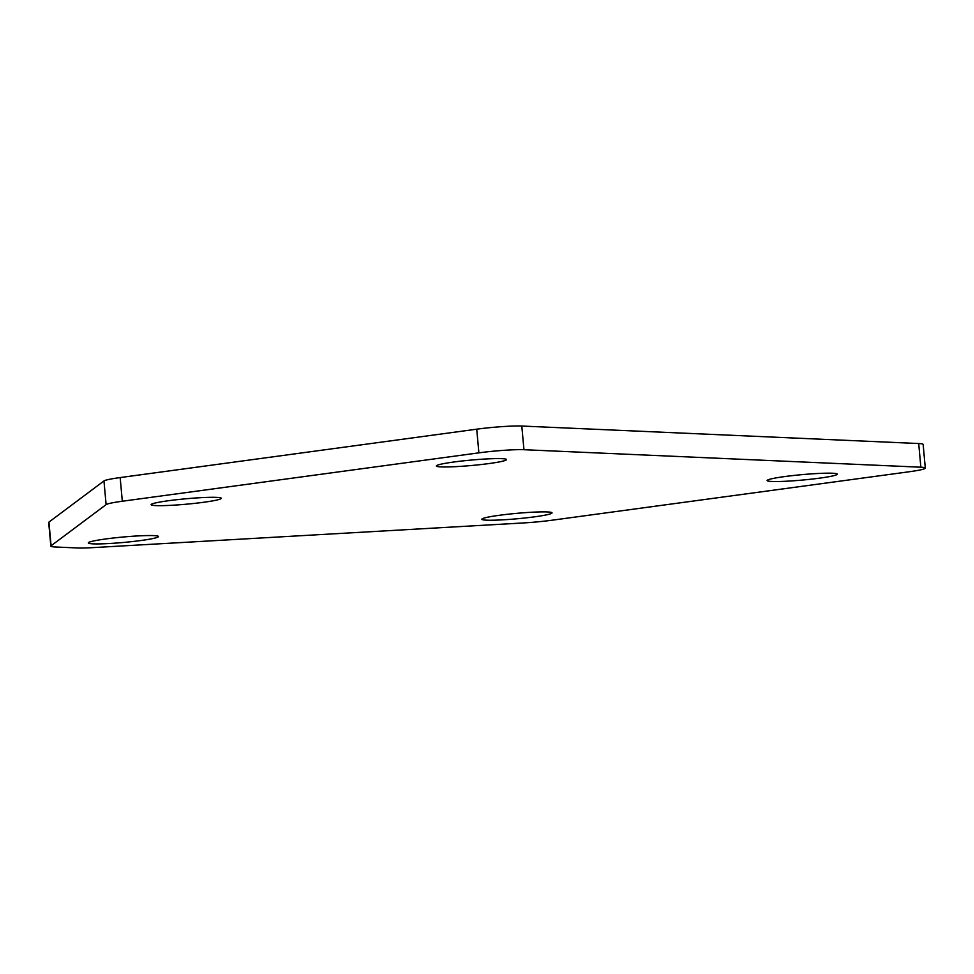 <?xml version="1.0" encoding="UTF-8"?>
<svg xmlns="http://www.w3.org/2000/svg" width="974" height="974" viewBox="0 0 974 974"><rect width="100%" height="100%" fill="white"/><g stroke="black" fill="none" stroke-linecap="round" stroke-linejoin="round"><path stroke-width="1.46" d="M203.797 502.255A35.222 2.727 -5.2 0 1 151.116 504.678A35.222 2.727 -5.2 0 1 185.949 498.773A35.222 2.727 -5.2 0 1 221.281 498.286A35.222 2.727 -5.2 0 1 203.797 502.255M534.556 516.829A35.222 2.727 -5.2 0 1 481.874 519.252A35.222 2.727 -5.2 0 1 516.707 513.347A35.222 2.727 -5.2 0 1 552.039 512.86A35.222 2.727 -5.2 0 1 534.556 516.829M120.167 477.564L122.322 501.233A33.104 2.557 174.8 0 0 106.117 504.617L103.962 480.949A33.104 2.557 -5.2 0 1 120.167 477.564L476.724 429.181A33.104 2.557 -5.2 0 1 521.796 426.04L918.701 443.535A33.104 2.557 -5.2 0 1 923.145 444.4L925.3 468.068A33.104 2.557 174.8 0 1 908.864 471.806L552.307 520.177A33.104 2.557 174.8 0 1 522.868 522.977L92.98 547.619A33.104 2.557 174.8 0 1 77.348 547.96L55.299 546.986A33.104 2.557 174.8 0 1 50.855 546.11L48.7 522.441A33.104 2.557 -5.2 0 1 48.931 522.101L51.086 545.769A33.104 2.557 174.8 0 0 50.855 546.11M122.322 501.233L478.879 452.849L476.724 429.181M521.796 426.04L523.951 449.708L920.856 467.203L918.701 443.535M103.962 480.949L48.931 522.101M106.117 504.617L51.086 545.769M925.3 468.068A33.104 2.557 174.8 0 0 920.856 467.203M523.951 449.708A33.104 2.557 174.8 0 0 478.879 452.849M140.974 540.509A35.222 2.727 -5.2 0 1 88.293 542.92A35.222 2.727 -5.2 0 1 123.126 537.015A35.222 2.727 -5.2 0 1 158.458 536.54A35.222 2.727 -5.2 0 1 140.974 540.509M489.045 463.551A35.222 2.727 -5.2 0 1 436.364 465.974A35.222 2.727 -5.2 0 1 471.197 460.069A35.222 2.727 -5.2 0 1 506.529 459.582A35.222 2.727 -5.2 0 1 489.045 463.551M819.804 478.124A35.222 2.727 -5.2 0 1 767.122 480.547A35.222 2.727 -5.2 0 1 801.955 474.642A35.222 2.727 -5.2 0 1 837.287 474.168A35.222 2.727 -5.2 0 1 819.804 478.124"/></g></svg>
